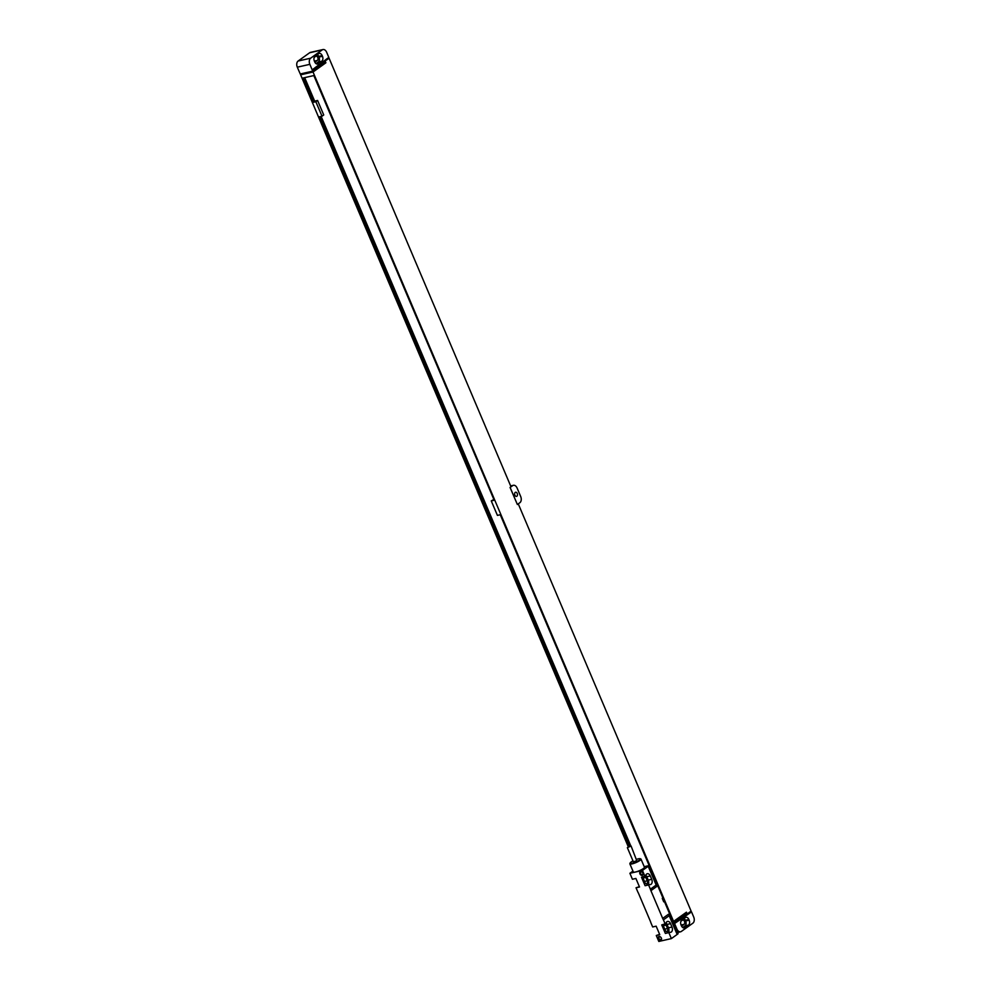 <?xml version="1.0" encoding="UTF-8"?>
<svg xmlns="http://www.w3.org/2000/svg" width="991" height="991" viewBox="0 0 991 991"><rect width="100%" height="100%" fill="white"/><g stroke="black" fill="none" stroke-linecap="round" stroke-linejoin="round"><path stroke-width="1.49" d="M689.203 912.438L691.532 911.906L693.7 917.022A4.72 3.084 77.2 0 1 692.895 923.166L681.337 931.441A4.72 3.084 77.2 0 1 680.582 931.788L677.559 932.481M691.532 911.906L674.561 923.525L676.915 929.062A4.72 3.084 77.2 0 0 680.582 931.788M680.941 921.246L682.353 920.23A2.267 1.486 -102.8 0 1 682.712 920.069A2.267 1.486 -102.8 0 1 684.583 921.655A2.267 1.486 -102.8 0 1 684.087 924.33L681.573 926.127M684.05 918.508A3.778 2.465 -102.8 0 1 685.376 920.28L685.673 920.961A3.778 2.465 -102.8 0 1 685.016 925.879L682.725 927.526M689.154 920.168A3.778 2.465 -102.8 0 1 688.497 925.086L684.93 927.65A3.778 2.465 -102.8 0 1 684.323 927.923A3.778 2.465 -102.8 0 1 681.387 925.743L681.102 925.061A3.778 2.465 -102.8 0 1 681.746 920.143L685.326 917.592A3.778 2.465 -102.8 0 1 685.933 917.307A3.778 2.465 -102.8 0 1 688.869 919.487L689.154 920.168L685.673 920.961M672.926 921.568L673.583 921.419L313.032 72.009L300.62 74.82L628.306 846.81M671.477 918.162L500.344 514.725L497.42 515.394L491.263 500.913L493.791 499.489M304.683 77.645L314.667 101.144L317.591 100.475L315.856 101.726L312.933 102.383L302.627 78.103L313.924 75.539L494.199 500.244L491.263 500.913M315.856 101.726L322.013 116.207L319.077 116.876L628.814 846.562M674.561 923.525L673.285 922.423M322.967 49.55A4.72 3.084 77.2 0 1 326.646 52.275L328.814 57.391L312.202 69.865L309.849 64.328A4.72 3.084 77.2 0 1 310.666 58.184L322.211 49.897L309.663 52.746A4.72 3.084 -102.8 0 1 310.418 52.399L322.967 49.55A4.72 3.084 77.2 0 0 322.211 49.897M312.202 69.865L312.673 71.154L300.261 73.978L297.3 67.177A4.72 3.084 -102.8 0 1 298.105 61.033L309.663 52.746M302.528 73.458L300.62 74.82M326.906 58.754L329.111 58.258L511.009 486.792L510.068 487.473L512.657 485.652A4.72 3.084 77.2 0 1 513.412 485.305A4.72 3.084 77.2 0 1 517.091 488.03L520.696 496.541A4.72 3.084 77.2 0 1 519.891 502.685L517.364 504.493L510.13 487.461M518.256 503.862L691.099 911.076L674.487 923.55M516.868 496.231A2.131 1.387 -102.8 0 1 516.534 496.392A2.131 1.387 -102.8 0 1 514.775 494.905A2.131 1.387 -102.8 0 1 515.246 492.403A2.131 1.387 -102.8 0 1 515.593 492.242A2.131 1.387 -102.8 0 1 517.339 493.729A2.131 1.387 -102.8 0 1 516.868 496.231M517.364 504.493L510.068 487.473M673.583 921.419L686.441 912.191L686.813 913.045L673.942 922.262M312.673 71.154L325.531 61.925L325.89 62.78L313.032 72.009M329.111 58.258L312.933 69.333M686.813 913.045L684.546 913.553M325.89 62.78L323.623 63.3M318.235 63.758A3.778 2.465 -102.8 0 1 317.628 64.031A3.778 2.465 -102.8 0 1 314.692 61.851L314.395 61.169A3.778 2.465 -102.8 0 1 315.051 56.252L318.619 53.7A3.778 2.465 -102.8 0 1 319.226 53.415A3.778 2.465 -102.8 0 1 322.162 55.595L322.459 56.276A3.778 2.465 -102.8 0 1 321.802 61.194L316.959 64.043M317.343 54.616A3.778 2.465 -102.8 0 1 318.681 56.388L318.966 57.069A3.778 2.465 -102.8 0 1 318.309 61.987L316.018 63.635M314.234 57.354L315.646 56.338A2.267 1.486 -102.8 0 1 316.018 56.177A2.267 1.486 -102.8 0 1 317.876 57.763A2.267 1.486 -102.8 0 1 317.38 60.426L314.865 62.235M494.137 500.096L313.837 75.564M630.809 845.955L321.134 116.405M317.591 100.475L323.735 114.968L322.013 116.207M671.514 917.988L500.269 514.75M312.933 102.383L314.543 101.466L304.46 77.694M630.573 845.98L320.911 116.455M313.267 102.147L303.023 78.016M629.186 846.401L319.486 116.777M313.763 102.036L303.519 77.905M629.657 846.227L319.969 116.665M665.221 924.12L663.413 919.859L669.185 915.709L677.15 934.451L671.365 938.601L668.838 932.63L669.507 932.147L665.357 933.423L661.74 924.913L665.89 923.637A3.828 2.502 -102.8 0 1 667.562 921.432A3.828 2.502 -102.8 0 1 670.535 923.637L671.985 927.043A3.828 2.502 -102.8 0 1 670.696 932.308A3.828 2.502 -102.8 0 1 669.507 932.147M644.968 876.403L642.441 870.445L648.213 866.295L656.166 885.037L650.393 889.187L648.585 884.926L649.254 884.443L645.104 885.719L641.487 877.196L645.649 875.92A3.828 2.502 -102.8 0 1 647.309 873.728A3.828 2.502 -102.8 0 1 650.282 875.933L651.731 879.339A3.828 2.502 -102.8 0 1 650.455 884.591A3.828 2.502 -102.8 0 1 649.254 884.443M650.393 889.187A9.452 6.9 -125.7 0 0 650.914 890.674L662.682 918.409A9.452 6.9 -125.7 0 0 663.413 919.859M668.838 932.63L665.357 933.423M671.365 938.601L658.817 941.45L656.29 935.492L659.771 934.699L656.153 926.176L652.673 926.969L650.864 922.708A9.452 6.9 -125.7 0 0 650.344 921.209L638.576 893.486A9.452 6.9 -125.7 0 0 637.845 892.036L636.036 887.775L639.517 886.982L635.9 878.46L632.419 879.252L629.892 873.294L632.952 871.089M642.441 870.445L629.892 873.294M648.585 884.926L645.104 885.719M659.027 936.545A2.081 1.511 54.3 0 1 660.625 940.298A2.081 1.511 54.3 0 1 659.027 936.545M640.632 871.597A2.081 1.511 54.3 0 1 642.23 875.35A2.081 1.511 54.3 0 1 640.632 871.597M662.682 918.409L668.454 914.272A9.452 6.9 -125.7 0 0 669.185 915.709M677.126 934.414L678.092 933.733L664.342 901.352L663.722 901.81L662.273 898.391L662.905 897.945L649.155 865.564L648.213 866.295M664.342 901.352A3.407 2.478 54.3 0 1 662.905 897.945M649.155 865.564L644.224 866.691M632.989 860.894A5.574 1.115 -23 0 0 631.143 861.997A5.574 1.115 -23 0 0 630.152 862.975L629.892 863.57A6.045 1.214 -23 0 0 629.88 863.842L633.311 871.944A6.045 1.214 -23 0 0 637.337 871.473A6.045 1.214 -23 0 0 643.345 868.562A6.045 1.214 -23 0 0 644.447 867.212L641.004 859.123A6.045 1.214 -23 0 0 640.793 858.937L640.198 858.714A5.574 1.115 -23 0 0 636.717 859.308M656.166 885.037A9.452 6.9 -125.7 0 0 656.686 886.536L650.914 890.674M656.29 935.492L659.647 934.389M636.036 887.775L639.393 886.685M665.295 924.07A2.131 1.387 -102.8 0 1 666.101 925.111L667.55 928.517A2.131 1.387 -102.8 0 1 666.844 931.441A2.131 1.387 -102.8 0 1 665.184 930.215L663.735 926.808A2.131 1.387 -102.8 0 1 663.747 924.454M666.076 922.955A3.828 2.502 -102.8 0 1 667.042 924.43L668.491 927.836A3.828 2.502 -102.8 0 1 668.219 932.444M645.822 875.239A3.828 2.502 -102.8 0 1 646.789 876.725L648.238 880.132A3.828 2.502 -102.8 0 1 647.965 884.74M645.042 876.354A2.131 1.387 -102.8 0 1 645.847 877.394L647.296 880.813A2.131 1.387 -102.8 0 1 646.59 883.724A2.131 1.387 -102.8 0 1 644.93 882.498L643.493 879.091A2.131 1.387 -102.8 0 1 643.493 876.738M629.88 863.842A6.045 1.214 -23 0 0 633.893 863.372A6.045 1.214 -23 0 0 639.901 860.473A6.045 1.214 -23 0 0 641.004 859.123M630.152 862.975A5.574 1.115 -23 0 0 633.336 862.963A5.574 1.115 -23 0 0 639.381 860.126A5.574 1.115 -23 0 0 640.198 858.714M627.353 847.627L633.385 861.848L636.755 860.721L631.094 846.041L627.353 847.627L631.094 846.041M659.51 936.805A1.561 1.14 54.3 0 1 660.712 939.617A1.561 1.14 54.3 0 1 659.51 936.805M641.127 871.857A1.561 1.14 54.3 0 1 642.317 874.669A1.561 1.14 54.3 0 1 641.127 871.857M676.915 929.062L676.184 929.236M681.077 925.012L684.087 924.33M688.497 925.086L685.016 925.879M688.869 919.487L685.376 920.28M684.93 927.65L683.654 927.935M297.3 67.177L309.849 64.328M510.712 486.085L512.657 485.652M321.802 61.194L318.309 61.987M322.162 55.595L318.681 56.388M322.459 56.276L318.966 57.069M314.37 61.12L317.38 60.426M298.105 61.033L310.666 58.184M667.55 928.517L664.738 929.162M671.985 927.043L668.491 927.836M670.535 923.637L667.042 924.43M651.731 879.339L648.238 880.132M650.282 875.933L646.789 876.725M666.101 925.111L663.487 925.705M647.296 880.813L644.484 881.445M645.847 877.394L643.233 877.989M510.638 485.924L513.412 485.305"/></g></svg>
